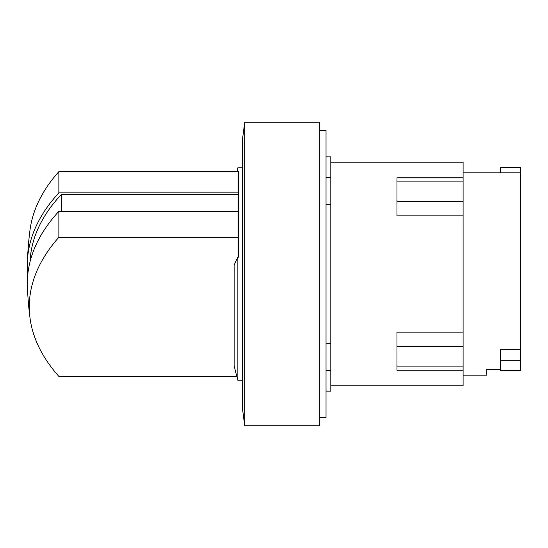 <?xml version="1.0" encoding="UTF-8"?>
<svg xmlns="http://www.w3.org/2000/svg" width="548" height="548" viewBox="0 0 548 548"><rect width="100%" height="100%" fill="white"/><g stroke="black" fill="none" stroke-linecap="round" stroke-linejoin="round"><path stroke-width="0.82" d="M30.126 261.41A331.506 165.756 0 0 1 61.568 194.245L61.568 211.336M27.578 276.87A343.521 297.496 180 0 1 27.701 272.562L28.01 272.562M500.365 360.262L500.365 370.38L520.6 370.38L520.6 360.262L500.365 360.262L500.365 349.727L520.6 349.727L520.6 360.262M500.365 172.826L500.365 167.503L520.6 167.503L520.6 349.727M236.818 376.401L58.862 376.401A341.774 170.887 0 0 1 29.982 317.806A341.774 170.887 0 0 1 58.862 237.311L238.387 237.311L238.387 257.245L237.853 257.245L237.853 380.223L242.641 380.223M61.568 194.245L238.387 194.245L238.387 211.336L58.862 211.336L58.862 237.311M58.862 211.336A343.706 171.853 180 0 0 27.4 286.296A343.87 343.87 0 0 0 29.982 317.806M237.853 257.245A397.814 198.903 0 0 0 234.126 265.15L234.126 365.639A399.615 399.615 0 0 0 237.853 380.223M238.387 211.336L238.387 237.311M27.701 272.562A343.706 171.853 0 0 1 27.4 261.704A343.706 171.853 0 0 1 58.862 192.889L238.387 192.889L238.387 194.245M238.387 192.889L238.387 171.599L58.862 171.599L58.862 192.889M58.862 171.599A341.774 170.887 180 0 0 29.982 230.194A343.87 343.87 0 0 0 27.4 261.704M463.094 375.175L486.788 375.175L486.788 369.352L500.365 369.352M236.818 171.599A399.615 399.615 0 0 1 237.853 167.777L237.853 171.599M463.094 177.792L396.958 177.792L396.958 215.864L463.094 215.864L463.094 162.181L330.821 162.181M463.094 332.136L396.958 332.136L396.958 370.208L463.094 370.208L463.094 215.864M330.821 385.819L463.094 385.819L463.094 370.208M244.771 122.252A1086.506 1086.506 0 0 0 242.641 138.206L242.641 409.794A1086.506 1086.506 0 0 0 244.771 425.748L319.32 425.748L319.32 122.252L244.771 122.252L244.771 425.748M326.033 391.149L330.821 391.149L330.821 156.851L326.033 156.851M330.821 204.281L326.033 204.281M326.033 343.719L330.821 343.719M319.32 417.768L326.033 417.768L326.033 130.232L319.32 130.232M463.094 201.65L396.958 201.65M463.094 181.881L396.958 181.881M463.094 366.119L396.958 366.119M463.094 346.35L396.958 346.35M463.094 172.826L520.6 172.826M237.853 167.777L242.641 167.777M330.821 370.38L326.033 370.38M330.821 177.621L326.033 177.621"/></g></svg>
